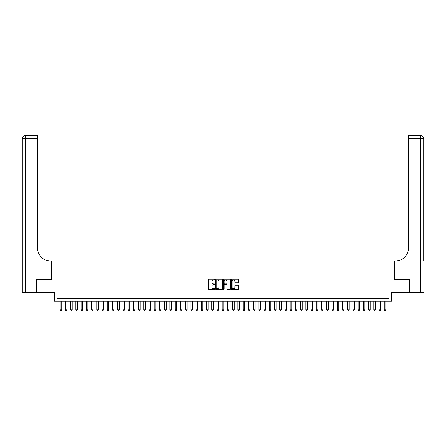 <?xml version="1.0" encoding="UTF-8"?>
<svg xmlns="http://www.w3.org/2000/svg" width="446" height="446" viewBox="0 0 446 446"><rect width="100%" height="100%" fill="white"/><g stroke="black" fill="none" stroke-linecap="round" stroke-linejoin="round"><path stroke-width="0.67" d="M214.637 279.519A0.357 0.357 0 0 0 214.275 279.157L208.828 279.157A0.513 0.513 0 0 0 208.315 279.67L208.315 288.908A0.513 0.513 0 0 0 208.828 289.421L214.275 289.421A0.357 0.357 0 0 0 214.637 289.064A0.357 0.357 0 0 0 214.275 288.701L213.573 288.701A1.645 1.645 0 0 1 211.928 287.062L211.928 286.293A1.645 1.645 0 0 1 213.573 284.648L214.275 284.648A0.357 0.357 0 0 0 214.637 284.292A0.357 0.357 0 0 0 214.275 283.929L213.573 283.929A1.645 1.645 0 0 1 211.928 282.29L211.928 281.521A1.645 1.645 0 0 1 213.573 279.876L214.275 279.876A0.357 0.357 0 0 0 214.637 279.519M237.997 282.775A0.513 0.513 0 0 0 238.51 282.262L238.51 279.67A0.513 0.513 0 0 0 237.997 279.157L231.942 279.157A0.513 0.513 0 0 0 231.429 279.67L231.429 288.908A0.513 0.513 0 0 0 231.942 289.421L237.997 289.421A0.513 0.513 0 0 0 238.51 288.908L238.51 285.78A0.513 0.513 0 0 0 237.997 285.262L235.404 285.262A0.513 0.513 0 0 0 234.891 285.78L234.891 287.33A1.371 1.371 0 0 1 233.52 288.701A1.371 1.371 0 0 1 232.149 287.33L232.149 281.248A1.371 1.371 0 0 1 233.52 279.876A1.371 1.371 0 0 1 234.891 281.248L234.891 282.262A0.513 0.513 0 0 0 235.404 282.775L237.997 282.775M388.968 301.279L391.577 301.279L391.577 292.392L409.484 292.392L409.484 279.324L394.454 279.324L394.454 269.914L51.546 269.914L51.546 279.324L36.516 279.324L36.516 292.392L54.423 292.392L54.423 301.279L388.968 301.279L388.968 298.664L57.032 298.664L57.032 301.279M222.548 279.67A0.513 0.513 0 0 0 222.036 279.157L215.981 279.157A0.513 0.513 0 0 0 215.468 279.67L215.468 288.908A0.513 0.513 0 0 0 215.981 289.421L222.036 289.421A0.513 0.513 0 0 0 222.548 288.908L222.548 279.67M223.964 279.157L230.019 279.157A0.513 0.513 0 0 1 230.532 279.67L230.532 288.908A0.513 0.513 0 0 1 230.019 289.421L227.427 289.421A0.513 0.513 0 0 1 226.914 288.908L226.914 285.161A0.513 0.513 0 0 0 226.401 284.648L224.678 284.648A0.513 0.513 0 0 0 224.165 285.161L224.165 289.064A0.357 0.357 0 0 1 223.808 289.421A0.357 0.357 0 0 1 223.452 289.064L223.452 279.67A0.513 0.513 0 0 1 223.964 279.157M216.55 279.876A0.357 0.357 0 0 0 216.187 280.239L216.187 288.345A0.357 0.357 0 0 0 216.55 288.701L217.291 288.701A1.645 1.645 0 0 0 218.936 287.062L218.936 281.521A1.645 1.645 0 0 0 217.291 279.876L216.55 279.876M226.914 281.275A1.371 1.371 0 0 0 225.542 279.904A1.371 1.371 0 0 0 224.165 281.275L224.165 283.416A0.513 0.513 0 0 0 224.678 283.929L226.401 283.929A0.513 0.513 0 0 0 226.914 283.416L226.914 281.275M60.171 301.279L60.171 309.747L61.738 309.747L61.738 301.279M61.738 309.747L61.347 310.427L60.561 310.427L60.171 309.747M36.36 279.324L51.496 279.324L51.496 261.027L50.604 261.027A13.068 13.068 0 0 1 37.536 247.959L37.536 138.712L25.439 138.712L25.439 292.392L36.36 292.392L36.36 279.324M25.439 292.392L22.3 292.392L22.3 138.712A3.139 3.139 0 0 1 25.439 135.573L37.536 135.573L37.536 138.712M22.3 261.027L22.3 138.712L25.439 138.712L25.439 135.573M50.604 261.027A13.068 13.068 0 0 1 37.536 247.959M423.7 292.392L409.64 292.392L409.64 279.324L394.504 279.324L394.504 261.027L395.396 261.027A13.068 13.068 0 0 0 408.464 247.959L408.464 135.573L420.561 135.573A3.139 3.139 0 0 1 423.7 138.712L423.7 261.027M395.396 261.027A13.068 13.068 0 0 0 408.464 247.959M420.561 292.392L420.561 138.712L423.7 138.712A3.139 3.139 0 0 0 420.561 135.573A3.139 3.139 0 0 1 423.7 138.712A3.139 3.139 0 0 0 420.561 135.573L420.561 138.712L408.464 138.712M65.4 301.279L65.4 309.747L66.967 309.747L66.967 301.279M66.967 309.747L66.577 310.427L65.791 310.427L65.4 309.747M70.624 301.279L70.624 309.747L72.196 309.747L72.196 301.279M72.196 309.747L71.8 310.427L71.02 310.427L70.624 309.747M75.853 301.279L75.853 309.747L77.42 309.747L77.42 301.279M77.42 309.747L77.03 310.427L76.244 310.427L75.853 309.747M81.083 301.279L81.083 309.747L82.649 309.747L82.649 301.279M82.649 309.747L82.259 310.427L81.473 310.427L81.083 309.747M86.307 301.279L86.307 309.747L87.873 309.747L87.873 301.279M87.873 309.747L87.483 310.427L86.702 310.427L86.307 309.747M91.536 301.279L91.536 309.747L93.103 309.747L93.103 301.279M93.103 309.747L92.712 310.427L91.926 310.427L91.536 309.747M96.76 301.279L96.76 309.747L98.332 309.747L98.332 301.279M98.332 309.747L97.936 310.427L97.156 310.427L96.76 309.747M101.989 301.279L101.989 309.747L103.556 309.747L103.556 301.279M103.556 309.747L103.165 310.427L102.379 310.427L101.989 309.747M107.218 301.279L107.218 309.747L108.785 309.747L108.785 301.279M108.785 309.747L108.395 310.427L107.609 310.427L107.218 309.747M112.442 301.279L112.442 309.747L114.014 309.747L114.014 301.279M114.014 309.747L113.619 310.427L112.838 310.427L112.442 309.747M117.672 301.279L117.672 309.747L119.238 309.747L119.238 301.279M119.238 309.747L118.848 310.427L118.062 310.427L117.672 309.747M122.901 301.279L122.901 309.747L124.467 309.747L124.467 301.279M124.467 309.747L124.077 310.427L123.291 310.427L122.901 309.747M128.125 301.279L128.125 309.747L129.691 309.747L129.691 301.279M129.691 309.747L129.301 310.427L128.515 310.427L128.125 309.747M133.354 301.279L133.354 309.747L134.921 309.747L134.921 301.279M134.921 309.747L134.53 310.427L133.744 310.427L133.354 309.747M138.578 301.279L138.578 309.747L140.15 309.747L140.15 301.279M140.15 309.747L139.754 310.427L138.974 310.427L138.578 309.747M143.807 301.279L143.807 309.747L145.374 309.747L145.374 301.279M145.374 309.747L144.983 310.427L144.197 310.427L143.807 309.747M149.036 301.279L149.036 309.747L150.603 309.747L150.603 301.279M150.603 309.747L150.213 310.427L149.427 310.427L149.036 309.747M154.26 301.279L154.26 309.747L155.832 309.747L155.832 301.279M155.832 309.747L155.437 310.427L154.656 310.427L154.26 309.747M159.49 301.279L159.49 309.747L161.056 309.747L161.056 301.279M161.056 309.747L160.666 310.427L159.88 310.427L159.49 309.747M164.719 301.279L164.719 309.747L166.286 309.747L166.286 301.279M166.286 309.747L165.89 310.427L165.109 310.427L164.719 309.747M169.943 301.279L169.943 309.747L171.509 309.747L171.509 301.279M171.509 309.747L171.119 310.427L170.333 310.427L169.943 309.747M175.172 301.279L175.172 309.747L176.739 309.747L176.739 301.279M176.739 309.747L176.348 310.427L175.562 310.427L175.172 309.747M180.396 301.279L180.396 309.747L181.968 309.747L181.968 301.279M181.968 309.747L181.572 310.427L180.792 310.427L180.396 309.747M185.625 301.279L185.625 309.747L187.192 309.747L187.192 301.279M187.192 309.747L186.802 310.427L186.015 310.427L185.625 309.747M190.855 301.279L190.855 309.747L192.421 309.747L192.421 301.279M192.421 309.747L192.031 310.427L191.245 310.427L190.855 309.747M196.078 301.279L196.078 309.747L197.65 309.747L197.65 301.279M197.65 309.747L197.255 310.427L196.474 310.427L196.078 309.747M201.308 301.279L201.308 309.747L202.874 309.747L202.874 301.279M202.874 309.747L202.484 310.427L201.698 310.427L201.308 309.747M206.531 301.279L206.531 309.747L208.104 309.747L208.104 301.279M208.104 309.747L207.708 310.427L206.927 310.427L206.531 309.747M211.761 301.279L211.761 309.747L213.327 309.747L213.327 301.279M213.327 309.747L212.937 310.427L212.151 310.427L211.761 309.747M216.99 301.279L216.99 309.747L218.557 309.747L218.557 301.279M218.557 309.747L218.166 310.427L217.38 310.427L216.99 309.747M222.214 301.279L222.214 309.747L223.786 309.747L223.786 301.279M223.786 309.747L223.39 310.427L222.61 310.427L222.214 309.747M227.443 301.279L227.443 309.747L229.01 309.747L229.01 301.279M229.01 309.747L228.62 310.427L227.834 310.427L227.443 309.747M232.673 301.279L232.673 309.747L234.239 309.747L234.239 301.279M234.239 309.747L233.849 310.427L233.063 310.427L232.673 309.747M237.896 301.279L237.896 309.747L239.469 309.747L239.469 301.279M239.469 309.747L239.073 310.427L238.292 310.427L237.896 309.747M243.126 301.279L243.126 309.747L244.692 309.747L244.692 301.279M244.692 309.747L244.302 310.427L243.516 310.427L243.126 309.747M248.35 301.279L248.35 309.747L249.922 309.747L249.922 301.279M249.922 309.747L249.526 310.427L248.745 310.427L248.35 309.747M253.579 301.279L253.579 309.747L255.145 309.747L255.145 301.279M255.145 309.747L254.755 310.427L253.969 310.427L253.579 309.747M258.808 301.279L258.808 309.747L260.375 309.747L260.375 301.279M260.375 309.747L259.985 310.427L259.198 310.427L258.808 309.747M264.032 301.279L264.032 309.747L265.604 309.747L265.604 301.279M265.604 309.747L265.208 310.427L264.428 310.427L264.032 309.747M269.261 301.279L269.261 309.747L270.828 309.747L270.828 301.279M270.828 309.747L270.438 310.427L269.652 310.427L269.261 309.747M274.491 301.279L274.491 309.747L276.057 309.747L276.057 301.279M276.057 309.747L275.667 310.427L274.881 310.427L274.491 309.747M279.714 301.279L279.714 309.747L281.281 309.747L281.281 301.279M281.281 309.747L280.891 310.427L280.11 310.427L279.714 309.747M284.944 301.279L284.944 309.747L286.51 309.747L286.51 301.279M286.51 309.747L286.12 310.427L285.334 310.427L284.944 309.747M290.168 301.279L290.168 309.747L291.74 309.747L291.74 301.279M291.74 309.747L291.344 310.427L290.563 310.427L290.168 309.747M295.397 301.279L295.397 309.747L296.964 309.747L296.964 301.279M296.964 309.747L296.573 310.427L295.787 310.427L295.397 309.747M300.626 301.279L300.626 309.747L302.193 309.747L302.193 301.279M302.193 309.747L301.803 310.427L301.017 310.427L300.626 309.747M305.85 301.279L305.85 309.747L307.422 309.747L307.422 301.279M307.422 309.747L307.026 310.427L306.246 310.427L305.85 309.747M311.079 301.279L311.079 309.747L312.646 309.747L312.646 301.279M312.646 309.747L312.256 310.427L311.47 310.427L311.079 309.747M316.309 301.279L316.309 309.747L317.875 309.747L317.875 301.279M317.875 309.747L317.485 310.427L316.699 310.427L316.309 309.747M321.533 301.279L321.533 309.747L323.099 309.747L323.099 301.279M323.099 309.747L322.709 310.427L321.923 310.427L321.533 309.747M326.762 301.279L326.762 309.747L328.328 309.747L328.328 301.279M328.328 309.747L327.938 310.427L327.152 310.427L326.762 309.747M331.986 301.279L331.986 309.747L333.558 309.747L333.558 301.279M333.558 309.747L333.162 310.427L332.382 310.427L331.986 309.747M337.215 301.279L337.215 309.747L338.782 309.747L338.782 301.279M338.782 309.747L338.391 310.427L337.605 310.427L337.215 309.747M342.444 301.279L342.444 309.747L344.011 309.747L344.011 301.279M344.011 309.747L343.621 310.427L342.835 310.427L342.444 309.747M347.668 301.279L347.668 309.747L349.24 309.747L349.24 301.279M349.24 309.747L348.844 310.427L348.064 310.427L347.668 309.747M352.897 301.279L352.897 309.747L354.464 309.747L354.464 301.279M354.464 309.747L354.074 310.427L353.288 310.427L352.897 309.747M358.127 301.279L358.127 309.747L359.693 309.747L359.693 301.279M359.693 309.747L359.298 310.427L358.517 310.427L358.127 309.747M363.351 301.279L363.351 309.747L364.917 309.747L364.917 301.279M364.917 309.747L364.527 310.427L363.741 310.427L363.351 309.747M368.58 301.279L368.58 309.747L370.147 309.747L370.147 301.279M370.147 309.747L369.756 310.427L368.97 310.427L368.58 309.747M373.804 301.279L373.804 309.747L375.376 309.747L375.376 301.279M375.376 309.747L374.98 310.427L374.2 310.427L373.804 309.747M379.033 301.279L379.033 309.747L380.6 309.747L380.6 301.279M380.6 309.747L380.209 310.427L379.423 310.427L379.033 309.747M384.262 301.279L384.262 309.747L385.829 309.747L385.829 301.279M385.829 309.747L385.439 310.427L384.653 310.427L384.262 309.747"/></g></svg>
